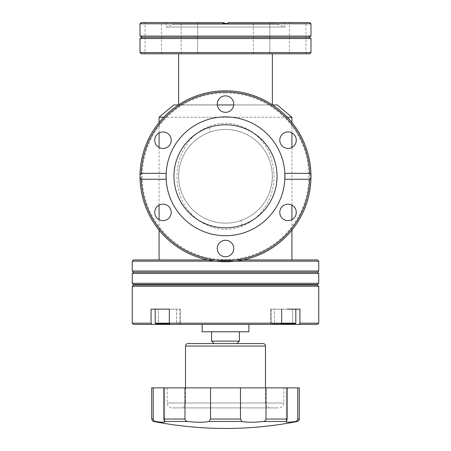 <?xml version="1.0" encoding="UTF-8"?>
<svg xmlns="http://www.w3.org/2000/svg" width="451" height="451" viewBox="0 0 451 451"><rect width="100%" height="100%" fill="white"/><g stroke="black" fill="none" stroke-linecap="round" stroke-linejoin="round"><path stroke-width="0.34" stroke-dasharray="2.25 1.69" d="M155.189 323.164L179.791 323.164L155.189 323.164L155.189 309.138L155.843 309.138L151.079 309.138L158.357 309.138L158.357 324.393L180.406 324.393L176.623 324.393L176.623 309.138L169.339 309.138L176.623 309.138L176.623 324.393L170.219 324.393L180.406 324.393L180.406 309.138L158.357 309.138L180.406 309.138L176.623 309.138L180.406 309.138L180.406 324.393L170.219 324.393L169.339 323.164L179.791 323.164L179.053 323.897L179.791 323.164L155.189 323.164L155.928 323.897L169.869 323.897M281.131 323.897L271.947 323.897L271.209 323.164L281.661 323.164L281.661 309.138L271.209 309.138L295.811 309.138L271.209 309.138L271.209 323.164L295.811 323.164L295.811 309.138L295.157 309.138L295.811 309.138M295.811 323.164L271.209 323.164L295.811 323.164L295.072 323.897L271.947 323.897L295.072 323.897L271.947 323.897L271.209 323.164L271.209 309.138L295.157 309.138L270.594 309.138L287.473 309.138M179.791 323.164L179.791 309.138L155.189 309.138L179.791 309.138L179.791 323.164M288.713 422.243L295.399 421.465L297.536 420.022M299.301 419.052L297.767 419.052L297.767 387.86L286.317 387.86L287.186 387.86L286.317 387.86L287.186 387.86L287.186 419.052L286.317 421.848L286.317 387.86L286.317 421.848L286.921 422.192M181.161 53.793L181.161 22.55L197.639 22.55L181.161 22.55L197.639 22.55L181.161 22.55L181.161 53.793L197.639 53.793L197.639 22.55L197.639 53.793L181.161 53.793M253.361 53.793L253.361 22.55L269.839 22.55L253.361 22.55L269.839 22.55L253.361 22.55L253.361 53.793L269.839 53.793L269.839 22.55L269.839 53.793L253.361 53.793M289.457 53.793L305.941 53.793L289.457 53.793L289.457 22.55L305.941 22.55L289.457 22.55M305.941 53.793L305.941 22.55M145.059 53.793L161.543 53.793L145.059 53.793L145.059 22.55L161.543 22.55L145.059 22.55M161.543 53.793L161.543 22.55M279.789 212.398A8.242 8.242 0 0 1 288.026 204.156A8.242 8.242 0 0 1 296.268 212.398A8.242 8.242 0 0 1 288.026 220.64A8.242 8.242 0 0 1 279.789 212.398M279.789 140.199A8.242 8.242 0 0 1 288.026 131.957A8.242 8.242 0 0 1 296.268 140.199A8.242 8.242 0 0 1 288.026 148.441A8.242 8.242 0 0 1 279.789 140.199M217.258 104.096A8.242 8.242 0 0 1 225.5 95.86A8.242 8.242 0 0 1 233.742 104.096A8.242 8.242 0 0 1 225.5 112.338A8.242 8.242 0 0 1 217.258 104.096M154.732 140.199A8.242 8.242 0 0 1 162.974 131.957A8.242 8.242 0 0 1 171.211 140.199A8.242 8.242 0 0 1 162.974 148.441A8.242 8.242 0 0 1 154.732 140.199M154.732 212.398A8.242 8.242 0 0 1 162.974 204.156A8.242 8.242 0 0 1 171.211 212.398A8.242 8.242 0 0 1 162.974 220.64A8.242 8.242 0 0 1 154.732 212.398M217.258 248.501A8.242 8.242 0 0 1 225.5 240.259A8.242 8.242 0 0 1 233.742 248.501A8.242 8.242 0 0 1 225.5 256.743A8.242 8.242 0 0 1 217.258 248.501M209.467 132.267C188.822 139.844 175.574 160.528 179.357 184.493C183.405 206.406 201.422 222.67 225.5 223.16C231.053 223.144 236.392 222.202 241.516 220.342C262.183 212.765 275.403 192.075 271.649 168.15C267.59 146.192 249.623 129.944 225.5 129.437A46.865 46.865 0 0 1 272.365 176.302A46.865 46.865 0 0 1 225.5 223.16A46.865 46.865 0 0 1 178.635 176.302A46.865 46.865 0 0 1 225.5 129.437C219.862 129.465 214.513 130.407 209.467 132.267A6.151 1.449 -110 0 0 208.898 126.489C236.144 115.422 265.329 134.652 271.564 159.654C279.637 186.556 266.958 216.429 242.08 226.12C214.862 237.203 185.682 217.912 179.442 192.983C171.335 166.013 184.093 136.146 208.898 126.489M166.165 173.347A59.408 59.408 0 0 1 225.5 116.894A59.408 59.408 0 0 1 284.835 173.347M284.835 179.25A59.408 59.408 0 0 1 225.5 235.71A59.408 59.408 0 0 1 166.165 179.25M140.024 174.977A85.487 85.487 0 0 1 225.5 90.814A85.487 85.487 0 0 1 310.987 176.302A85.487 85.487 0 0 1 225.5 261.783A85.487 85.487 0 0 1 140.013 176.302A85.487 85.487 0 0 1 225.5 90.814A85.487 85.487 0 0 1 310.976 174.977M225.5 92.945A83.356 83.356 0 0 1 308.856 176.302A83.356 83.356 0 0 1 225.5 259.652A83.356 83.356 0 0 1 142.144 176.302A83.356 83.356 0 0 1 225.5 92.945M310.976 177.626A85.487 85.487 0 0 1 225.5 261.783A85.487 85.487 0 0 1 140.024 177.626M225.5 90.814A85.487 85.487 0 0 1 310.987 176.302A85.487 85.487 0 0 1 225.5 261.783A85.487 85.487 0 0 1 140.013 176.302A85.487 85.487 0 0 1 225.5 90.814M225.5 92.043A84.252 84.252 0 0 1 309.752 176.302A84.252 84.252 0 0 1 225.5 260.554A84.252 84.252 0 0 1 141.248 176.302A84.252 84.252 0 0 1 225.5 92.043M173.962 24.174L277.038 24.174L173.962 24.174L166.092 27.037L284.908 27.037L166.092 27.037L166.092 22.55L222.546 22.55L166.092 22.55M277.038 24.174L284.908 27.037L284.908 22.55L228.454 22.55L284.908 22.55M226.96 23.723L227.811 23.215M272.365 53.793L178.635 53.793L272.365 53.793M178.635 104.807L272.365 104.959L178.635 104.959M272.601 104.959L233.697 104.959M217.303 104.959L178.399 104.959M287.321 117.26L163.679 117.26M159.079 122.486L159.079 132.938M159.079 147.466L159.079 205.137M159.079 219.665L159.079 230.117M291.921 259.939L159.079 259.939L291.921 259.939M291.921 122.486L291.921 132.938M291.921 147.466L291.921 205.137M291.921 219.665L291.921 230.117M243.162 259.939L207.838 259.939M235.738 261.168L215.262 261.168M295.117 284.542L155.883 284.542L295.117 284.542M295.608 285.032L155.392 285.032L295.608 285.032M248.867 324.393L202.133 324.393L248.867 324.393M239.396 331.773L211.604 331.773L239.396 331.773M236.938 343.577L214.062 343.577L236.938 343.577M185.524 387.86L185.524 402.991L265.476 402.991L185.524 402.991A4.922 4.922 0 0 1 180.603 407.907L270.397 407.907A4.922 4.922 0 0 1 265.476 402.991L265.476 387.86M283.803 387.86L167.197 387.86L283.803 387.86L283.803 402.991A4.922 4.922 0 0 1 278.881 407.907L172.119 407.907L278.881 407.907M167.197 387.86L167.197 402.991A4.922 4.922 0 0 0 172.119 407.907M227.766 23.249L228.454 22.55L309.752 22.55M140.013 23.779L310.987 23.779M163.003 422.26L164.683 421.848L164.423 421.465L187.729 421.465C196.456 422.519 203.553 422.519 209.016 421.465L210.527 419.052L210.527 387.86L240.473 387.86L240.473 419.052L241.984 421.465C247.419 422.519 254.516 422.519 263.271 421.465L286.577 421.465M297.767 387.86L299.301 387.86M133.496 324.393L151.953 324.393L151.079 323.164L151.079 309.138L158.357 309.138L158.357 323.897M132.267 323.164L151.079 323.164M293.206 324.145L280.381 324.145L295.98 324.393L273.182 324.393L293.206 324.393M292.643 324.393L299.047 324.393L299.921 323.164L299.921 309.138L292.643 309.138L292.643 324.393L270.594 324.393L280.781 324.393L281.661 323.164L169.339 323.164L169.339 309.138M299.047 324.393L317.504 324.393M292.643 323.897L292.643 309.138L270.594 309.138L274.377 309.138L274.377 324.393L270.594 324.393L280.781 324.393L274.377 324.393L274.377 309.138L281.661 309.138M158.357 324.393L151.953 324.393M170.219 324.393L280.781 324.393M271.079 324.393L295.681 324.145L271.079 324.393M163.527 309.138L155.189 309.138M299.921 323.164L318.733 323.164M263.271 421.465C264.81 421.324 265.729 420.518 266.011 419.052L266.011 387.86L287.186 387.86M151.699 387.86L153.233 387.86L153.233 419.052C153.515 420.518 154.304 421.324 155.601 421.465L153.684 421.465M164.423 421.465L163.814 419.052L163.814 387.86L184.989 387.86L184.989 419.052C185.271 420.518 186.184 421.324 187.729 421.465M266.011 387.86L240.473 387.86M210.527 387.86L184.989 387.86M163.814 387.86L153.233 387.86M159.919 422.051L161.65 422.209M141.248 22.55L222.546 22.55L224.175 23.779M270.397 407.907L180.603 407.907M187.982 343.577L263.018 343.577M211.604 341.119L239.396 341.119M202.133 331.773L248.867 331.773M132.267 286.261L318.733 286.261M133.496 285.032L317.504 285.032M133.496 284.542L317.504 284.542M132.267 283.307L318.733 283.307M132.267 273.469L318.733 273.469M133.496 272.241L317.504 272.241M132.267 271.012L318.733 271.012M132.267 261.168L318.733 261.168M133.496 259.939L317.504 259.939M159.079 117.26L291.921 117.26M173.736 104.959L277.264 104.959M141.248 53.793L309.752 53.793M140.013 52.564L310.987 52.564M140.013 38.538L310.987 38.538M142.144 37.309L308.856 37.309M140.013 36.08L310.987 36.08M227.445 23.469L227.022 23.7M224.057 23.734L223.194 23.215M287.383 324.145L277.979 324.145L295.98 324.145L287.383 324.393M274.028 324.145L280.381 324.145L274.028 324.393M242.08 226.12A6.151 1.449 70 0 1 241.516 220.342M167.197 402.991L283.803 402.991L167.197 402.991M209.016 421.465L241.984 421.465M295.399 421.465L297.316 421.465M266.011 419.052L287.186 419.052M210.527 419.052L240.473 419.052M151.699 419.052L153.233 419.052M163.814 419.052L184.989 419.052M185.524 346.041L265.476 346.041M164.683 421.826L164.683 387.86L164.683 421.826M270.594 309.138L270.594 324.393L270.594 309.138"/><path stroke-width="0.68" d="M169.869 323.897L155.928 323.897L155.189 323.164L169.339 323.164L169.339 309.138L151.079 309.138L151.079 323.164L132.267 323.164L132.267 286.261L133.496 285.032L317.504 285.032L318.733 286.261L132.267 286.261M292.643 323.897L292.643 324.393L280.781 324.393L281.661 323.164L295.811 323.164L295.072 323.897L281.131 323.897M295.811 323.164L295.811 309.138M318.733 286.261L318.733 323.164L299.921 323.164L299.921 309.138L287.473 309.138M155.189 323.164L155.189 309.138M297.536 420.022L297.767 419.052C297.485 420.518 296.696 421.324 295.399 421.465C289.531 422.373 286.503 422.497 286.317 421.848L287.186 419.052L287.186 387.86L266.011 387.86L266.011 419.052C265.729 420.518 264.816 421.324 263.271 421.465C254.544 422.519 247.447 422.519 241.984 421.465L240.473 419.052L240.473 387.86L210.527 387.86L210.527 419.052L209.016 421.465C203.581 422.519 196.484 422.519 187.729 421.465L164.423 421.465L164.688 421.848M286.921 422.192L288.713 422.243M296.268 212.398A8.242 8.242 0 0 0 288.026 204.156A8.242 8.242 0 0 0 279.789 212.398A8.242 8.242 0 0 0 288.026 220.64A8.242 8.242 0 0 0 296.268 212.398M296.268 140.199A8.242 8.242 0 0 0 288.026 131.957A8.242 8.242 0 0 0 279.789 140.199A8.242 8.242 0 0 0 288.026 148.441A8.242 8.242 0 0 0 296.268 140.199M233.742 104.096A8.242 8.242 0 0 0 225.5 95.86A8.242 8.242 0 0 0 217.258 104.096A8.242 8.242 0 0 0 225.5 112.338A8.242 8.242 0 0 0 233.742 104.096M171.211 140.199A8.242 8.242 0 0 0 162.974 131.957A8.242 8.242 0 0 0 154.732 140.199A8.242 8.242 0 0 0 162.974 148.441A8.242 8.242 0 0 0 171.211 140.199M171.211 212.398A8.242 8.242 0 0 0 162.974 204.156A8.242 8.242 0 0 0 154.732 212.398A8.242 8.242 0 0 0 162.974 220.64A8.242 8.242 0 0 0 171.211 212.398M233.742 248.501A8.242 8.242 0 0 0 225.5 240.259A8.242 8.242 0 0 0 217.258 248.501A8.242 8.242 0 0 0 225.5 256.743A8.242 8.242 0 0 0 233.742 248.501M225.5 124.764A51.538 51.538 0 0 1 277.038 176.302A51.538 51.538 0 0 1 225.5 227.834A51.538 51.538 0 0 1 173.962 176.302A51.538 51.538 0 0 1 225.5 124.764M284.835 173.347A59.408 59.408 0 0 1 284.835 179.25L309.702 179.25L310.976 177.626A85.487 85.487 0 0 1 225.5 261.783A85.487 85.487 0 0 1 140.024 177.626L141.298 179.25L166.165 179.25L166.165 173.347A59.408 59.408 0 0 1 225.5 116.894A59.408 59.408 0 0 1 284.835 173.347L284.835 179.25A59.408 59.408 0 0 1 225.5 235.71A59.408 59.408 0 0 1 166.165 173.347L141.298 173.347A84.252 84.252 0 0 1 225.5 92.043A84.252 84.252 0 0 1 309.702 173.347L284.835 173.347M141.298 173.347L140.024 174.977A85.487 85.487 0 0 1 225.5 90.814A85.487 85.487 0 0 1 310.976 177.626L310.976 174.977L309.702 173.347M223.194 23.215L222.546 22.55L226.96 23.723M227.811 23.215L227.445 23.469M140.013 23.779L141.248 22.55L222.546 22.55L224.175 23.779L140.013 23.779L140.013 36.08L310.987 36.08L310.987 23.779L226.825 23.779L228.454 22.55L309.752 22.55L310.987 23.779M224.175 23.779L226.825 23.779M310.987 36.08L308.856 37.309L142.144 37.309L140.013 36.08M142.144 37.309L140.013 38.538L140.013 52.564L310.987 52.564L310.987 38.538L140.013 38.538M308.856 37.309L310.987 38.538M310.987 52.564L309.752 53.793L141.248 53.793L140.013 52.564M178.635 53.793L178.635 104.807M272.365 53.793L272.365 104.807M287.321 117.26L291.921 117.26L277.264 104.959L272.601 104.959M233.697 104.959L217.303 104.959M178.399 104.959L173.736 104.959L159.079 117.26L159.079 122.486M163.679 117.26L159.079 117.26M159.079 132.938L159.079 147.466M159.079 205.137L159.079 219.665M159.079 230.117L159.079 259.939M291.921 117.26L291.921 122.486M291.921 132.938L291.921 147.466M291.921 205.137L291.921 219.665M291.921 230.117L291.921 259.939M235.738 261.168L318.733 261.168L317.504 259.939L243.162 259.939M207.838 259.939L133.496 259.939L132.267 261.168L132.267 271.012L318.733 271.012L318.733 261.168M215.262 261.168L132.267 261.168M318.733 271.012L317.504 272.241L133.496 272.241L132.267 271.012M133.496 272.241L132.267 273.469L132.267 283.307L318.733 283.307L318.733 273.469L132.267 273.469M317.504 272.241L318.733 273.469M318.733 283.307L317.504 284.542L133.496 284.542L132.267 283.307M155.883 284.542L155.392 285.032M295.117 284.542L295.608 285.032M163.527 309.138L169.339 309.138M281.661 309.138L281.661 323.164L169.339 323.164L170.219 324.393L280.781 324.393M202.133 324.393L202.133 331.773L248.867 331.773L248.867 324.393M211.604 331.773L211.604 341.119L239.396 341.119L239.396 331.773M236.938 343.577L239.396 341.119M214.062 343.577L211.604 341.119M265.476 387.86L265.476 346.041A2.458 2.458 0 0 0 263.018 343.577L187.982 343.577A2.458 2.458 0 0 0 185.524 346.041L185.524 387.86M227.766 23.249L226.983 23.717M286.577 421.465L263.271 421.465M287.186 387.86L299.301 387.86L299.301 419.052A2.458 2.458 0 0 1 297.316 421.465L295.399 421.465M158.357 323.897L158.357 324.393L133.496 324.393L132.267 323.164M318.733 323.164L317.504 324.393L299.047 324.393L299.921 323.164M292.643 324.393L299.047 324.393M158.357 324.393L170.219 324.393M151.953 324.393L151.079 323.164M187.729 421.465C186.19 421.324 185.271 420.518 184.989 419.052L184.989 387.86L163.814 387.86L163.814 419.052L164.423 421.465C165.455 422.519 162.518 422.519 155.601 421.465C154.31 421.324 153.52 420.518 153.233 419.052L153.233 387.86L151.699 387.86L151.699 419.052L153.233 419.052M297.767 387.86L297.767 419.052L299.301 419.052M153.233 387.86L163.814 387.86M184.989 387.86L210.527 387.86M240.473 387.86L266.011 387.86M151.699 419.052C152.703 421.195 153.363 422.001 153.684 421.465L159.919 422.051M161.65 422.209L163.003 422.26M309.702 179.25A84.252 84.252 0 0 1 225.5 260.554A84.252 84.252 0 0 1 141.298 179.25M227.022 23.7L224.057 23.734M140.024 177.626A85.487 85.487 0 0 1 140.024 174.977L140.024 177.626M265.476 346.041L185.524 346.041M241.984 421.465L209.016 421.465M287.186 419.052L266.011 419.052M240.473 419.052L210.527 419.052M184.989 419.052L163.814 419.052M153.684 421.465A372.695 372.695 0 0 0 297.316 421.465"/></g></svg>
